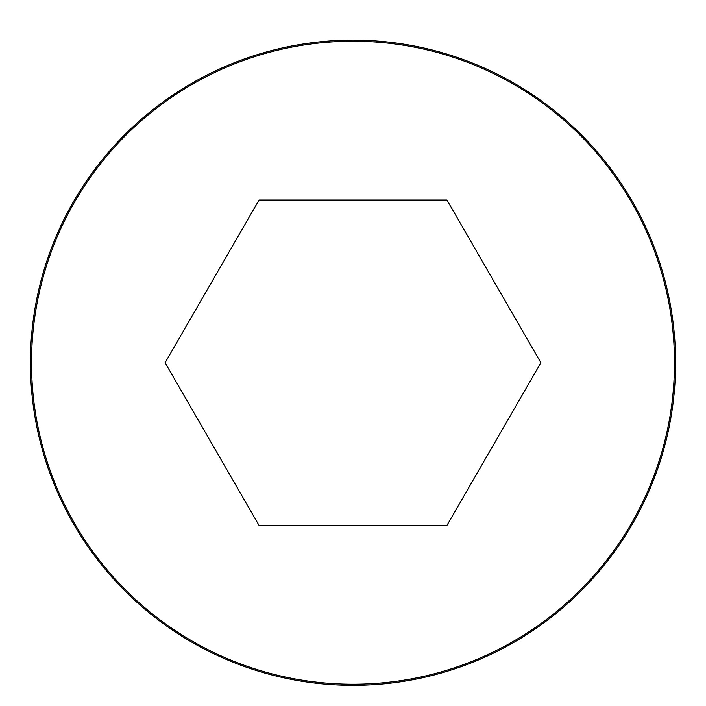 <?xml version="1.0" encoding="UTF-8"?>
<svg xmlns="http://www.w3.org/2000/svg" width="706" height="706" viewBox="0 0 706 706"><rect width="100%" height="100%" fill="white"/><g stroke="black" fill="none" stroke-linecap="round" stroke-linejoin="round"><path stroke-width="1.06" d="M353 40.127A322.598 322.598 0 0 0 73.618 524.028A322.598 322.598 0 0 0 632.382 524.028A322.598 322.598 0 0 0 353 40.127A322.598 322.598 0 0 0 73.618 524.028A322.598 322.598 0 0 0 632.382 524.028A322.598 322.598 0 0 0 353 40.127M259.058 525.44L446.942 525.44L540.884 362.725L446.942 200.019L259.058 200.019L165.116 362.725L259.058 525.44M353 41.248A321.486 321.486 0 0 0 74.589 523.473A321.486 321.486 0 0 0 631.411 523.473A321.486 321.486 0 0 0 353 41.248"/></g></svg>
